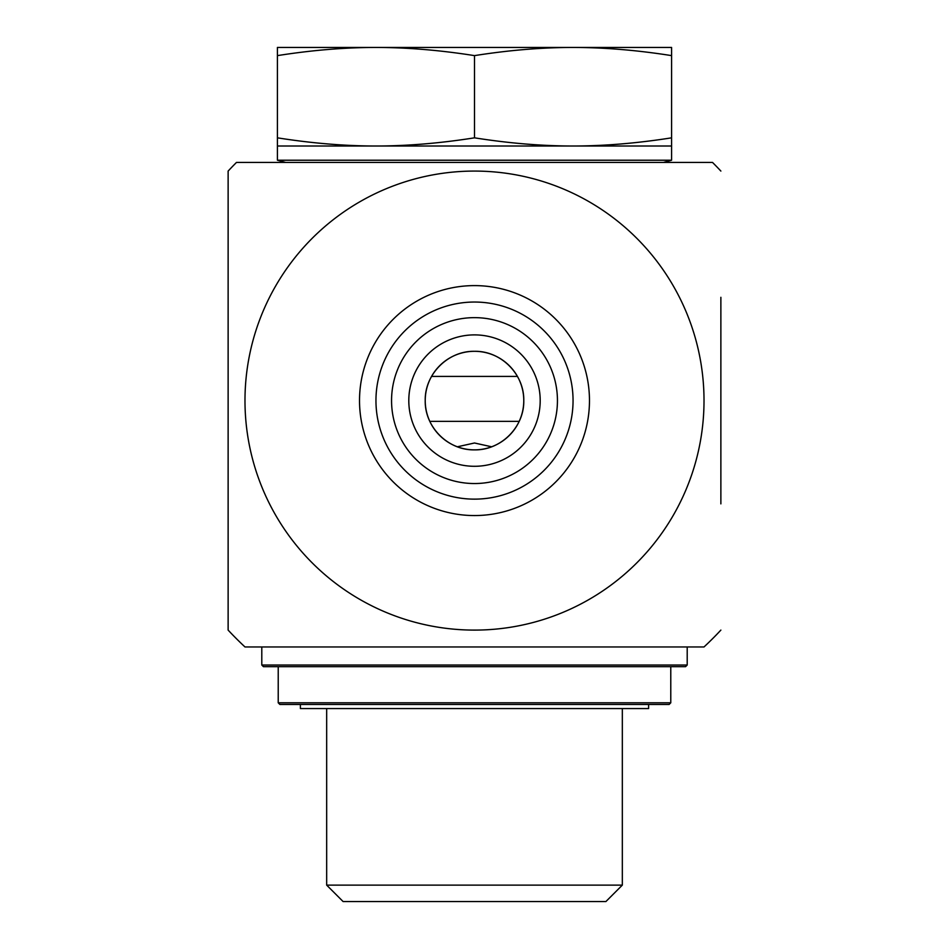 <?xml version="1.0" encoding="UTF-8"?>
<svg xmlns="http://www.w3.org/2000/svg" width="949" height="949" viewBox="0 0 949 949"><rect width="100%" height="100%" fill="white"/><g stroke="black" fill="none" stroke-linecap="round" stroke-linejoin="round"><path stroke-width="1.42" d="M228.128 346.361L228.128 454.82M474.5 630.1A229.504 229.504 0 0 0 673.256 285.827A229.504 229.504 0 0 0 275.744 285.827A229.504 229.504 0 0 0 474.5 630.1M523.777 400.585C524.346 374.143 500.953 350.75 474.5 351.308C448.047 350.75 424.654 374.143 425.223 400.585C424.654 427.026 448.047 450.431 474.5 449.862C500.953 450.431 524.346 427.026 523.777 400.585A49.277 49.277 0 0 1 474.5 449.862A49.277 49.277 0 0 1 425.223 400.585A49.277 49.277 0 0 1 474.5 351.308A49.277 49.277 0 0 1 523.777 400.585M704.004 646.957L244.996 646.957M712.521 162.421L236.479 162.421L285.613 162.421L277.405 160.227L671.595 160.227L663.387 162.421L474.5 162.421M573.054 400.585A98.554 98.554 0 0 1 425.223 485.935A98.554 98.554 0 0 1 425.223 315.246A98.554 98.554 0 0 1 573.054 400.585M589.471 400.585A114.971 114.971 0 0 0 417.014 301.011A114.971 114.971 0 0 0 417.014 500.159A114.971 114.971 0 0 0 589.471 400.585M557.443 400.585A82.943 82.943 0 0 1 474.5 483.539A82.943 82.943 0 0 1 391.557 400.585A82.943 82.943 0 0 1 474.5 317.642A82.943 82.943 0 0 1 557.443 400.585M408.805 400.585A65.695 65.695 0 0 0 474.5 466.291A65.695 65.695 0 0 0 540.195 400.585A65.695 65.695 0 0 0 474.5 334.89A65.695 65.695 0 0 0 408.805 400.585M540.195 400.585A65.695 65.695 0 0 0 441.653 343.692A65.695 65.695 0 0 0 441.653 457.489A65.695 65.695 0 0 0 540.195 400.585M720.872 297.31L720.872 503.872M244.984 646.957A336.717 336.717 0 0 1 228.128 630.1L228.128 171.081A336.717 336.717 0 0 1 236.479 162.433M457.371 446.789L474.5 442.993L491.629 446.789M622.33 885.12L326.67 885.12L343.099 901.55L605.901 901.55L622.33 885.12L622.33 708.559M326.67 708.559L326.67 885.12M671.595 146.004L277.405 146.004L277.405 137.83C311.889 143.275 344.736 145.992 375.946 146.004C407.168 145.992 440.016 143.275 474.5 137.83C508.984 143.275 541.832 145.992 573.054 146.004C604.264 145.992 637.111 143.275 671.595 137.83L671.595 160.227M671.595 47.45L671.595 55.623C637.111 50.178 604.264 47.462 573.054 47.45L671.595 47.45M573.054 47.45C541.832 47.462 508.984 50.178 474.5 55.623C440.016 50.178 407.168 47.462 375.946 47.45L573.054 47.45M375.946 47.45C344.736 47.462 311.889 50.178 277.405 55.623L277.405 47.45L375.946 47.45M474.5 55.623L474.5 137.83M277.405 55.623L277.405 137.83M277.405 146.004L277.405 160.227M671.595 55.623L671.595 137.83M300.394 704.455L300.394 708.559L648.606 708.559L648.606 704.455M278.223 702.806L279.86 704.455L669.14 704.455L670.777 702.806L278.223 702.806L278.223 666.673M326.065 666.673L685.558 666.673L687.206 665.035L261.794 665.035L263.442 666.673L326.065 666.673M517.43 376.409L431.57 376.409M429.814 421.356L519.186 421.356M704.016 646.957A336.717 336.717 0 0 0 720.872 630.1M720.872 171.069A336.717 336.717 0 0 0 712.521 162.433M670.777 702.806L670.777 666.673M261.794 646.957L261.794 665.035M687.206 646.957L687.206 665.035"/></g></svg>
